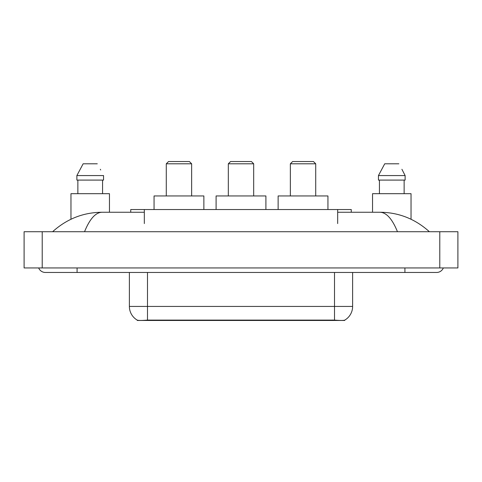 <?xml version="1.0" encoding="UTF-8"?>
<svg xmlns="http://www.w3.org/2000/svg" width="482" height="482" viewBox="0 0 482 482"><rect width="100%" height="100%" fill="white"/><g stroke="black" fill="none" stroke-linecap="round" stroke-linejoin="round"><path stroke-width="0.72" d="M130.749 212.249L130.749 209.531L351.251 209.531L351.251 212.249M344.696 320.15L344.696 320.47L137.304 320.47L137.304 320.15M38.668 267.944A7.248 7.248 0 0 0 45.38 272.469A7.248 7.248 0 0 1 38.668 267.944A7.248 7.248 0 0 0 45.38 272.469L436.62 272.469A7.248 7.248 0 0 0 443.332 267.944A7.248 7.248 0 0 1 436.62 272.469A7.248 7.248 0 0 0 443.332 267.944A7.248 7.248 0 0 1 436.62 272.469M397.457 231.715C392.264 218.93 386.425 212.442 379.955 212.249L337.671 212.249M144.329 212.249L102.045 212.249C95.575 212.442 89.736 218.93 84.543 231.715M42.211 231.715L457.9 231.715L457.9 267.944L24.1 267.944L24.1 231.715L42.211 231.715L42.211 267.944M379.955 212.249C398.644 212.393 415.123 218.882 429.372 231.715L427.829 230.318M54.171 230.318L52.628 231.715C66.811 218.912 83.284 212.417 102.045 212.249M129.381 272.469L129.381 306.432A15.846 15.846 0 0 0 137.213 320.102C138.388 320.56 141.81 320.56 147.492 320.102L334.508 320.102C340.178 320.56 343.606 320.56 344.787 320.102A15.846 15.846 0 0 0 352.619 306.432L352.619 272.469M109.456 212.249L109.456 193.68L70.968 193.68L70.968 219.25M102.564 180.093L102.564 193.68L102.564 180.093M76.873 175.569L83.139 163.796L76.873 175.569L76.873 180.093L103.552 180.093L103.552 175.569L76.873 175.569M100.69 169.977L100.328 169.29M77.861 180.093L77.861 193.68M97.28 163.796L83.139 163.796M411.032 219.25L411.032 193.68L372.544 193.68L372.544 212.249M402.265 169.977L405.127 175.569L378.448 175.569L384.72 163.796L378.448 175.569L378.448 180.093L405.127 180.093L405.127 175.569L405.127 180.093M405.127 175.569L401.91 169.29M379.436 180.093L379.436 193.68M404.139 193.68L404.139 180.093M398.861 163.796L384.72 163.796M166.284 163.796L191.643 163.796L189.378 161.53L168.549 161.53L166.284 163.796L166.284 195.945M191.643 163.796L191.643 195.945M203.868 209.531L203.868 195.945L154.059 195.945L154.059 209.531M228.323 163.796L253.677 163.796L251.417 161.53L230.583 161.53L228.323 163.796L228.323 195.945M253.677 163.796L253.677 195.945M265.907 209.531L265.907 195.945L216.093 195.945L216.093 209.531M290.357 163.796L315.716 163.796L313.451 161.53L292.622 161.53L290.357 163.796L290.357 195.945M315.716 163.796L315.716 195.945M327.941 209.531L327.941 195.945L278.132 195.945L278.132 209.531M332.472 320.47L332.472 320.024M149.528 320.47L149.528 320.024M144.329 223.564L144.329 209.531M337.671 223.564L337.671 209.531M404.922 267.944L404.922 272.469M77.078 267.944L77.078 272.469M439.789 231.715L439.789 267.944M334.508 320.102L334.508 306.432L352.619 306.432M129.381 306.432L147.492 306.432L147.492 320.102M147.492 272.469L147.492 306.432L334.508 306.432L334.508 272.469"/></g></svg>
